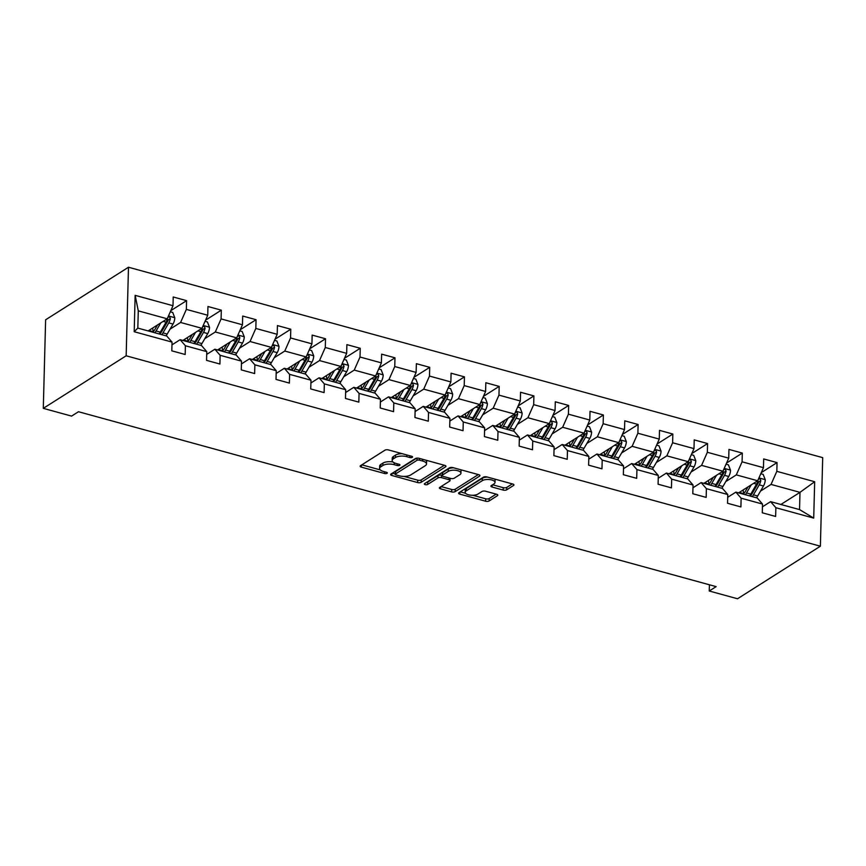 <?xml version="1.0" encoding="UTF-8"?>
<svg xmlns="http://www.w3.org/2000/svg" width="866" height="866" viewBox="0 0 866 866"><rect width="100%" height="100%" fill="white"/><g stroke="black" fill="none" stroke-linecap="round" stroke-linejoin="round"><path stroke-width="1.3" d="M412.281 457.324A1.797 0.736 -178.5 0 0 412.552 456.945A1.797 0.736 -178.5 0 0 411.696 456.295L388.477 449.93A2.576 1.05 -178.5 0 0 384.937 450.19L360.537 465.67A2.576 1.05 -178.5 0 0 360.148 466.2A2.576 1.05 -178.5 0 0 361.36 467.131L384.58 473.496A1.797 0.736 -178.5 0 0 387.059 473.312A1.797 0.736 -178.5 0 0 387.329 472.944A1.797 0.736 -178.5 0 0 386.485 472.295L383.476 471.472A8.227 3.345 -178.5 0 1 379.589 468.495A8.227 3.345 -178.5 0 1 380.824 466.796L382.859 465.507A8.227 3.345 -178.5 0 1 394.182 464.674L397.191 465.497A1.797 0.736 -178.5 0 0 399.67 465.313A1.797 0.736 -178.5 0 0 399.94 464.945A1.797 0.736 -178.5 0 0 399.085 464.295L396.087 463.472A8.227 3.345 -178.5 0 1 392.19 460.506A8.227 3.345 -178.5 0 1 393.424 458.807L395.459 457.508A8.227 3.345 -178.5 0 1 406.793 456.674L409.802 457.508A1.797 0.736 -178.5 0 0 412.281 457.324M503.157 490.069A2.576 1.05 -178.5 0 0 506.707 489.81L513.549 485.469A2.576 1.05 -178.5 0 0 513.939 484.938A2.576 1.05 -178.5 0 0 512.715 484.007L486.93 476.939A2.576 1.05 -178.5 0 0 483.39 477.198L458.991 492.667A2.576 1.05 -178.5 0 0 458.601 493.209A2.576 1.05 -178.5 0 0 459.814 494.129L485.61 501.208A2.576 1.05 -178.5 0 0 489.149 500.949L497.42 495.698A2.576 1.05 -178.5 0 0 497.798 495.168A2.576 1.05 -178.5 0 0 496.586 494.237L485.555 491.217A2.576 1.05 -178.5 0 0 482.005 491.477L477.913 494.075A6.885 2.804 -178.5 0 1 470.141 495.114A6.885 2.804 -178.5 0 1 465.183 492.289A6.885 2.804 -178.5 0 1 466.222 490.87L482.275 480.673A6.885 2.804 -178.5 0 1 490.048 479.634A6.885 2.804 -178.5 0 1 495.006 482.459A6.885 2.804 -178.5 0 1 493.977 483.888L491.293 485.588A2.576 1.05 -178.5 0 0 490.914 486.118A2.576 1.05 -178.5 0 0 492.126 487.038L503.157 490.069L503.222 487.677A2.576 1.05 -178.5 0 0 506.762 487.417L512.315 483.899M126.165 355.796L43.3 408.351L71.575 416.102L78.481 411.729L716.15 586.628L709.243 591.002L737.518 598.763L820.383 546.208L126.165 355.796L128.482 267.237L822.7 457.649L820.383 546.208M445.579 466.828A2.576 1.05 -178.5 0 0 445.968 466.298A2.576 1.05 -178.5 0 0 444.756 465.367L418.96 458.287A2.576 1.05 -178.5 0 0 415.42 458.558L391.021 474.027A2.576 1.05 -178.5 0 0 390.631 474.557A2.576 1.05 -178.5 0 0 391.854 475.488L417.639 482.557A2.576 1.05 -178.5 0 0 421.179 482.297L445.579 466.828L445.611 465.746M452.95 467.618L478.736 474.687A2.576 1.05 -178.5 0 1 479.948 475.618A2.576 1.05 -178.5 0 1 479.569 476.148L455.17 491.617A2.576 1.05 -178.5 0 1 451.619 491.888L440.588 488.857A2.576 1.05 -178.5 0 1 439.376 487.926A2.576 1.05 -178.5 0 1 439.755 487.396L449.649 481.117A2.576 1.05 -178.5 0 0 450.039 480.587A2.576 1.05 -178.5 0 0 448.826 479.656L441.498 477.653A2.576 1.05 -178.5 0 0 437.958 477.913L427.663 484.451A1.797 0.736 -178.5 0 1 425.628 484.722A1.797 0.736 -178.5 0 1 424.329 483.986A1.797 0.736 -178.5 0 1 424.6 483.607L449.411 467.878A2.576 1.05 -178.5 0 1 452.95 467.618M761.29 472.609L777.051 462.606L763.693 458.937L763.466 467.672L742.086 461.816L742.314 453.08L728.956 449.411L728.728 458.146L707.349 452.29L707.576 443.554L694.218 439.885L693.991 448.62L672.622 442.764L672.85 434.028L659.491 430.359L659.264 439.094L637.885 433.238L638.112 424.502L624.754 420.833L624.527 429.568L603.158 423.712L603.385 414.976L590.027 411.307L589.789 420.042L568.421 414.186L568.648 405.45L555.29 401.781L555.063 410.516L533.683 404.649L533.911 395.914L520.553 392.255L520.325 400.99L498.957 395.123L499.184 386.388L485.826 382.729L485.599 391.464L464.219 385.597L464.447 376.862L451.089 373.203L450.861 381.938L429.482 376.071L429.72 367.336L416.362 363.677L416.124 372.412L394.755 366.545L394.983 357.81L381.625 354.151L381.397 362.886L360.018 357.019L360.245 348.284L346.887 344.625L346.66 353.36L325.291 347.493L325.519 338.758L312.161 335.099L311.933 343.834L290.554 337.967L290.781 329.232L277.423 325.573L277.196 334.308L255.816 328.441L256.055 319.706L242.686 316.036L242.458 324.772L221.09 318.915L221.317 310.18L207.959 306.51L207.732 315.246L186.352 309.389L186.58 300.654L173.222 296.984L172.994 305.72L135.15 295.338L134.198 331.721L137.824 328.095L166.77 336.03L172.042 342.102L171.814 350.838L185.172 354.497L185.4 345.761L180.128 339.699L201.507 345.556L206.779 351.628L206.552 360.364L219.91 364.034L220.137 355.298L214.865 349.225L236.234 355.082L241.506 361.154L241.278 369.89L254.636 373.56L254.864 364.824L249.592 358.751L270.971 364.608L276.243 370.68L276.016 379.416L289.374 383.086L289.601 374.35L284.329 368.277L305.698 374.144L310.981 380.206L310.742 388.942L324.1 392.612L324.339 383.876L319.056 377.803L340.435 383.67L345.707 389.732L345.48 398.468L358.838 402.138L359.065 393.402L353.793 387.329L375.173 393.196L380.445 399.258L380.217 407.994L393.575 411.664L393.803 402.928L388.531 396.855L409.899 402.722L415.171 408.784L414.944 417.52L428.302 421.19L428.529 412.454L423.257 406.381L444.637 412.248L449.909 418.321L449.681 427.057L463.039 430.716L463.267 421.98L457.995 415.907L479.363 421.774L484.646 427.847L484.408 436.583L497.777 440.242L498.004 431.506L492.732 425.433L514.101 431.3L519.373 437.373L519.145 446.109L532.503 449.768L532.731 441.032L527.459 434.959L548.838 440.826L554.11 446.899L553.883 455.635L567.241 459.294L567.468 450.558L562.196 444.496L583.565 450.352L588.837 456.425L588.609 465.161L601.967 468.82L602.206 460.084L596.923 454.022L618.302 459.878L623.574 465.951L623.347 474.687L636.705 478.346L636.932 469.61L631.66 463.548L653.04 469.404L658.312 475.477L658.084 484.213L671.442 487.872L671.67 479.136L666.398 473.074L687.766 478.93L693.038 485.003L692.811 493.739L706.169 497.398L706.396 488.662L701.124 482.6L722.504 488.456L727.776 494.529L727.548 503.265L740.906 506.935L741.134 498.199L735.862 492.126L757.23 497.982L762.513 504.055L762.275 512.791L775.633 516.461L775.871 507.725L770.588 501.652L799.535 509.587L799.989 492.353L771.043 484.419L760.521 491.098M777.051 462.606L776.824 471.342L814.668 481.723L813.715 518.106L775.871 507.725M762.513 504.055L741.134 498.199M727.776 494.529L706.396 488.662M693.038 485.003L671.67 479.136M658.312 475.477L636.932 469.61M623.574 465.951L602.206 460.084M588.837 456.425L567.468 450.558M554.11 446.899L532.731 441.032M519.373 437.373L498.004 431.506M484.646 427.847L463.267 421.98M449.909 418.321L428.529 412.454M415.171 408.784L393.803 402.928M380.445 399.258L359.065 393.402M345.707 389.732L324.339 383.876M310.981 380.206L289.601 374.35M276.243 370.68L254.864 364.824M241.506 361.154L220.137 355.298M206.779 351.628L185.4 345.761M172.042 342.102L134.198 331.721M725.784 481.572L736.317 474.893L757.685 480.76L738.579 492.873M727.7 497.3L735.862 492.126M757.685 480.76L763.466 467.672M736.317 474.893L742.086 461.816M691.057 472.046L701.579 465.367L722.948 471.223L703.852 483.347M692.973 487.775L701.124 482.6M722.948 471.223L728.728 458.146M701.579 465.367L707.349 452.29M656.32 462.509L666.842 455.841L688.221 461.697L669.115 473.821M658.236 478.249L666.398 473.074M688.221 461.697L693.991 448.62M666.842 455.841L672.622 442.764M621.582 452.983L632.115 446.315L653.484 452.171L634.377 464.295M623.498 468.723L631.66 463.548M653.484 452.171L659.264 439.094M632.115 446.315L637.885 433.238M586.856 443.457L597.378 436.789L618.757 442.645L599.651 454.769M588.772 459.197L596.923 454.022M618.757 442.645L624.527 429.568M597.378 436.789L603.158 423.712M552.118 433.931L562.64 427.263L584.02 433.119L564.913 445.232M554.034 449.66L562.196 444.496M584.02 433.119L589.789 420.042M562.64 427.263L568.421 414.186M517.392 424.405L527.914 417.737L549.282 423.593L530.187 435.706M519.308 440.134L527.459 434.959M549.282 423.593L555.063 410.516M527.914 417.737L533.683 404.649M482.654 414.879L493.176 408.2L514.556 414.067L495.449 426.18M484.57 430.608L492.732 425.433M514.556 414.067L520.325 400.99M493.176 408.2L498.957 395.123M447.917 405.353L458.45 398.674L479.818 404.541L460.712 416.654M449.833 421.082L457.995 415.907M479.818 404.541L485.599 391.464M458.45 398.674L464.219 385.597M413.19 395.827L423.712 389.148L445.092 395.015L425.985 407.128M415.106 411.556L423.257 406.381M445.092 395.015L450.861 381.938M423.712 389.148L429.482 376.071M378.453 386.301L388.975 379.622L410.354 385.489L391.248 397.602M380.369 402.03L388.531 396.855M410.354 385.489L416.124 372.412M388.975 379.622L394.755 366.545M343.715 376.775L354.248 370.096L375.617 375.963L356.521 388.076M345.631 392.504L353.793 387.329M375.617 375.963L381.397 362.886M354.248 370.096L360.018 357.019M308.989 367.249L319.511 360.57L340.89 366.437L321.784 378.55M310.905 382.978L319.056 377.803M340.89 366.437L346.66 353.36M319.511 360.57L325.291 347.493M274.251 357.723L284.784 351.044L306.153 356.911L287.047 369.024M276.167 373.452L284.329 368.277M306.153 356.911L311.933 343.834M284.784 351.044L290.554 337.967M239.525 348.197L250.047 341.518L271.415 347.385L252.32 359.498M241.441 363.926L249.592 358.751M271.415 347.385L277.196 334.308M250.047 341.518L255.816 328.441M204.787 338.671L215.309 331.992L236.689 337.848L217.583 349.972M206.703 354.4L214.865 349.225M236.689 337.848L242.458 324.772M215.309 331.992L221.09 318.915M170.05 329.145L180.583 322.466L201.951 328.322L182.856 340.446M171.966 344.874L180.128 339.699M201.951 328.322L207.732 315.246M180.583 322.466L186.352 309.389M135.15 295.338L138.279 310.862L167.225 318.796L148.118 330.92M167.225 318.796L172.994 305.72M43.3 408.351L45.617 319.792L128.482 267.237M709.406 584.777L709.243 591.002M138.279 310.862L137.824 328.095M780.883 504.477L799.989 492.353L814.668 481.723M762.437 506.827L770.588 501.652M813.715 518.106L799.535 509.587M771.043 484.419L776.824 471.342M170.819 310.645L186.58 300.654M205.556 320.171L221.317 310.18M240.283 329.708L256.055 319.706M275.02 339.234L290.781 329.232M309.757 348.76L325.519 338.758M344.484 358.286L360.245 348.284M379.221 367.812L394.983 357.81M413.948 377.338L429.72 367.336M448.685 386.864L464.447 376.862M483.423 396.39L499.184 386.388M518.149 405.916L533.911 395.914M552.887 415.442L568.648 405.45M587.613 424.968L603.385 414.976M622.351 434.494L638.112 424.502M657.088 444.02L672.85 434.028M691.815 453.546L707.576 443.554M726.552 463.072L742.314 453.08M402.16 453.687A8.227 3.345 -178.5 0 0 395.524 455.115L395.459 457.508M392.19 460.506L392.255 458.114A8.227 3.345 -178.5 0 1 393.489 456.404L395.524 455.115M392.991 461.989A8.227 3.345 -178.5 0 0 382.913 463.115L382.859 465.507M379.589 468.495L379.654 466.103A8.227 3.345 -178.5 0 1 380.888 464.403L382.913 463.115M361.836 464.847L380.293 469.902M404.021 476.419L417.704 480.165A2.576 1.05 -178.5 0 0 421.244 479.905L444.345 465.259M392.32 473.204L395.307 474.027M419.469 460.16A1.797 0.736 -178.5 0 0 416.99 460.333L395.567 473.918A1.797 0.736 -178.5 0 0 395.307 474.297A1.797 0.736 -178.5 0 0 396.152 474.947L399.323 475.813A8.227 3.345 -178.5 0 0 410.657 474.979L425.293 465.692A8.227 3.345 -178.5 0 0 426.527 463.992A8.227 3.345 -178.5 0 0 422.64 461.026L419.469 460.16L419.512 458.439M395.307 474.297L395.361 471.905A1.797 0.736 -178.5 0 1 395.632 471.526L416.73 458.146M426.527 463.992L426.592 461.6A8.227 3.345 -178.5 0 0 425.888 460.192M478.335 474.579L455.224 489.225L455.17 491.617M441.054 486.573L451.684 489.485A2.576 1.05 -178.5 0 0 455.224 489.225M442.19 475.434L441.563 475.261A2.576 1.05 -178.5 0 0 438.023 475.521L427.717 482.059L427.663 484.451M426.57 482.362A1.797 0.736 -178.5 0 0 427.717 482.059M459.922 474.611A6.885 2.804 -178.5 0 0 460.95 473.182A6.885 2.804 -178.5 0 0 455.992 470.357A6.885 2.804 -178.5 0 0 448.231 471.396L442.569 474.99A2.576 1.05 -178.5 0 0 442.18 475.521A2.576 1.05 -178.5 0 0 443.403 476.452L450.721 478.454A2.576 1.05 -178.5 0 0 454.26 478.194L459.922 474.611M460.95 473.182L461.015 470.79A6.885 2.804 -178.5 0 0 460.506 469.686M453.654 467.802A6.885 2.804 -178.5 0 0 448.296 469.004L448.231 471.396M442.18 475.521L442.245 473.128A2.576 1.05 -178.5 0 1 442.634 472.598L448.296 469.004M492.592 484.765L503.222 487.677M495.006 482.459L495.071 480.067A6.885 2.804 -178.5 0 0 494.627 479.05M487.493 477.09A6.885 2.804 -178.5 0 0 482.34 478.281L482.275 480.673M465.183 492.289L465.248 489.896A6.885 2.804 -178.5 0 1 466.276 488.478L482.34 478.281M472.76 495.265L485.674 498.805A2.576 1.05 -178.5 0 0 489.214 498.545L496.186 494.129M460.29 491.845L465.616 493.306M157.515 324.956L155.155 329.015A16.638 7.881 105.3 0 1 152.892 332.23M160.784 322.877L156.064 330.996A20.048 9.483 105.3 0 1 154.938 332.782M170.321 311.771L172.702 312.42L174.802 317.822A6.95 3.291 105.3 0 1 173.016 324.057L167.203 334.049A20.048 9.483 105.3 0 1 166.066 335.846M153.25 331.808L152.676 328.019M167.679 317.833A6.95 3.291 105.3 0 1 166.11 322.163L160.297 332.154A20.048 9.483 105.3 0 1 159.171 333.951M148.974 330.368L153.217 331.84M161.845 334.677A20.048 9.483 -74.7 0 0 162.97 332.89L168.783 322.899A6.95 3.291 -74.7 0 0 170.353 318.569L169.519 316.783L167.961 317.129M170.353 318.569L168.361 319.825A3.54 1.678 105.3 0 1 167.863 320.918L162.05 330.909A16.638 7.881 105.3 0 1 159.799 334.124M192.241 334.482L189.881 338.541A16.638 7.881 105.3 0 1 187.63 341.756M195.521 332.403L190.801 340.522A20.048 9.483 105.3 0 1 189.676 342.319M205.058 321.297L207.429 321.957L209.529 327.348A6.95 3.291 105.3 0 1 207.743 333.583L201.93 343.575A20.048 9.483 105.3 0 1 200.804 345.372M187.976 341.334L187.413 337.556M202.417 327.359A6.95 3.291 105.3 0 1 200.847 331.689L195.034 341.68A20.048 9.483 105.3 0 1 193.897 343.477M183.711 339.905L187.944 341.366M196.571 344.203A20.048 9.483 -74.7 0 0 197.708 342.416L203.51 332.425A6.95 3.291 -74.7 0 0 205.08 328.095L204.246 326.309L202.687 326.666M205.08 328.095L203.099 329.351A3.54 1.678 105.3 0 1 202.601 330.444L196.788 340.435A16.638 7.881 105.3 0 1 194.525 343.65M226.979 344.008L224.619 348.067A16.638 7.881 105.3 0 1 222.356 351.282M230.248 341.94L225.539 350.048A20.048 9.483 105.3 0 1 224.402 351.845M239.785 330.823L242.166 331.483L244.266 336.874A6.95 3.291 105.3 0 1 242.48 343.109L236.667 353.101A20.048 9.483 105.3 0 1 235.541 354.898M222.714 350.86L222.14 347.082M237.143 336.885A6.95 3.291 105.3 0 1 235.574 341.215L229.761 351.206A20.048 9.483 105.3 0 1 228.635 353.003M218.438 349.431L222.681 350.892M231.309 353.739A20.048 9.483 -74.7 0 0 232.434 351.942L238.247 341.951A6.95 3.291 -74.7 0 0 239.817 337.621L238.984 335.835L237.425 336.192M239.817 337.621L237.825 338.877A3.54 1.678 105.3 0 1 237.327 339.97L231.525 349.961A16.638 7.881 105.3 0 1 229.263 353.176M261.716 353.534L259.356 357.604A16.638 7.881 105.3 0 1 257.094 360.808M264.985 351.466L260.265 359.574A20.048 9.483 105.3 0 1 259.14 361.371M274.522 340.349L276.893 341.009L279.004 346.4A6.95 3.291 105.3 0 1 277.207 352.635L271.404 362.627A20.048 9.483 105.3 0 1 270.268 364.424M257.44 360.386L256.877 356.608M271.881 346.411A6.95 3.291 105.3 0 1 270.311 350.741L264.498 360.732A20.048 9.483 105.3 0 1 263.372 362.529M253.175 358.957L257.418 360.429M266.035 363.265A20.048 9.483 -74.7 0 0 267.172 361.468L272.985 351.477A6.95 3.291 -74.7 0 0 274.554 347.147L273.71 345.361L272.151 345.718M274.554 347.147L272.563 348.403A3.54 1.678 105.3 0 1 272.065 349.496L266.252 359.487A16.638 7.881 105.3 0 1 264 362.702M296.443 363.06L294.083 367.13A16.638 7.881 105.3 0 1 291.831 370.334M299.723 360.992L295.003 369.1A20.048 9.483 105.3 0 1 293.866 370.897M309.259 349.886L311.63 350.535L313.73 355.926A6.95 3.291 105.3 0 1 311.944 362.161L306.131 372.153A20.048 9.483 105.3 0 1 305.005 373.95M292.178 369.912L291.615 366.134M306.607 355.937A6.95 3.291 105.3 0 1 305.038 360.267L299.235 370.258A20.048 9.483 105.3 0 1 298.099 372.055M287.902 368.483L292.145 369.955M300.773 372.791A20.048 9.483 -74.7 0 0 301.898 370.994L307.711 361.003A6.95 3.291 -74.7 0 0 309.281 356.673L308.448 354.887L306.889 355.244M309.281 356.673L307.3 357.929A3.54 1.678 105.3 0 1 306.802 359.022L300.989 369.013A16.638 7.881 105.3 0 1 298.727 372.228M331.18 372.596L328.82 376.656A16.638 7.881 105.3 0 1 326.558 379.86M334.449 370.518L329.73 378.626A20.048 9.483 105.3 0 1 328.604 380.423M343.986 359.412L346.368 360.061L348.468 365.452A6.95 3.291 105.3 0 1 346.681 371.687L340.868 381.679A20.048 9.483 105.3 0 1 339.732 383.476M326.915 379.438L326.341 375.66M341.345 365.463A6.95 3.291 105.3 0 1 339.775 369.793L333.962 379.784A20.048 9.483 105.3 0 1 332.836 381.581M322.639 378.009L326.883 379.481M335.51 382.317A20.048 9.483 -74.7 0 0 336.636 380.52L342.449 370.529A6.95 3.291 -74.7 0 0 344.019 366.199L343.185 364.413L341.626 364.77M344.019 366.199L342.027 367.455A3.54 1.678 105.3 0 1 341.529 368.548L335.716 378.55A16.638 7.881 105.3 0 1 333.464 381.754M365.907 382.123L363.547 386.182A16.638 7.881 105.3 0 1 361.295 389.386M369.187 380.044L364.467 388.152A20.048 9.483 105.3 0 1 363.341 389.949M378.723 368.938L381.094 369.587L383.194 374.989A6.95 3.291 105.3 0 1 381.408 381.213L375.595 391.205A20.048 9.483 105.3 0 1 374.469 393.002M361.642 388.964L361.079 385.186M376.082 374.989A6.95 3.291 105.3 0 1 374.513 379.319L368.7 389.321A20.048 9.483 105.3 0 1 367.563 391.107M357.377 387.535L361.62 389.007M370.237 391.843A20.048 9.483 -74.7 0 0 371.373 390.046L377.175 380.055A6.95 3.291 -74.7 0 0 378.756 375.725L377.912 373.95L376.353 374.296M378.756 375.725L376.764 376.991A3.54 1.678 105.3 0 1 376.266 378.074L370.453 388.076A16.638 7.881 105.3 0 1 368.191 391.28M400.644 391.649L398.284 395.708A16.638 7.881 105.3 0 1 396.022 398.912M403.913 389.57L399.204 397.678A20.048 9.483 105.3 0 1 398.068 399.475M413.461 378.464L415.832 379.113L417.932 384.515A6.95 3.291 105.3 0 1 416.145 390.739L410.332 400.731A20.048 9.483 105.3 0 1 409.207 402.528M392.103 397.061L396.347 398.533L395.805 394.712M410.809 384.515A6.95 3.291 105.3 0 1 409.239 388.845L403.426 398.847A20.048 9.483 105.3 0 1 402.3 400.633M404.974 401.369A20.048 9.483 -74.7 0 0 406.1 399.572L411.913 389.581A6.95 3.291 -74.7 0 0 413.483 385.251L412.649 383.476L411.09 383.822M413.483 385.251L411.502 386.517A3.54 1.678 105.3 0 1 410.993 387.6L405.191 397.602A16.638 7.881 105.3 0 1 402.928 400.806M435.382 401.175L433.022 405.234A16.638 7.881 105.3 0 1 430.759 408.438M438.651 399.096L433.931 407.204A20.048 9.483 105.3 0 1 432.805 409.001M448.187 387.99L450.569 388.639L452.669 394.041A6.95 3.291 105.3 0 1 450.872 400.265L445.07 410.267A20.048 9.483 105.3 0 1 443.933 412.054M426.841 406.587L431.084 408.059L430.543 404.238M445.546 394.052A6.95 3.291 105.3 0 1 443.977 398.371L438.164 408.373A20.048 9.483 105.3 0 1 437.038 410.159M439.712 410.895A20.048 9.483 -74.7 0 0 440.837 409.098L446.65 399.107A6.95 3.291 -74.7 0 0 448.22 394.777L447.376 393.002L445.817 393.348M448.22 394.777L446.228 396.043A3.54 1.678 105.3 0 1 445.73 397.126L439.917 407.128A16.638 7.881 105.3 0 1 437.666 410.332M470.108 410.7L467.748 414.76A16.638 7.881 105.3 0 1 465.497 417.964M473.388 408.622L468.668 416.741A20.048 9.483 105.3 0 1 467.543 418.527M482.925 397.516L485.296 398.165L487.396 403.567A6.95 3.291 105.3 0 1 485.61 409.791L479.796 419.793A20.048 9.483 105.3 0 1 478.671 421.58M465.843 417.553L465.28 413.764M480.284 403.578A6.95 3.291 105.3 0 1 478.703 407.897L472.901 417.899A20.048 9.483 105.3 0 1 471.764 419.685M461.567 416.113L465.811 417.585M474.438 420.421A20.048 9.483 -74.7 0 0 475.564 418.624L481.377 408.633A6.95 3.291 -74.7 0 0 482.947 404.303L482.113 402.528L480.554 402.874M482.947 404.303L480.966 405.569A3.54 1.678 105.3 0 1 480.468 406.663L474.655 416.654A16.638 7.881 105.3 0 1 472.392 419.858M504.846 420.226L502.486 424.286A16.638 7.881 105.3 0 1 500.223 427.49M508.115 418.148L503.395 426.267A20.048 9.483 105.3 0 1 502.269 428.053M517.651 407.042L520.033 407.691L522.133 413.093A6.95 3.291 105.3 0 1 520.347 419.317L514.534 429.32A20.048 9.483 105.3 0 1 513.408 431.106M500.58 427.079L500.007 423.29M515.01 413.104A6.95 3.291 105.3 0 1 513.441 417.434L507.628 427.425A20.048 9.483 105.3 0 1 506.502 429.211M496.305 425.639L500.548 427.111M509.176 429.947A20.048 9.483 -74.7 0 0 510.301 428.161L516.114 418.159A6.95 3.291 -74.7 0 0 517.684 413.829L516.85 412.054L515.292 412.4M517.684 413.829L515.692 415.095A3.54 1.678 105.3 0 1 515.194 416.189L509.381 426.18A16.638 7.881 105.3 0 1 507.13 429.384M539.583 429.752L537.212 433.812A16.638 7.881 105.3 0 1 534.961 437.016M542.852 427.674L538.132 435.793A20.048 9.483 105.3 0 1 537.007 437.579M552.389 416.568L554.76 417.217L556.86 422.619A6.95 3.291 105.3 0 1 555.074 428.843L549.271 438.845A20.048 9.483 105.3 0 1 548.135 440.632M531.042 435.165L535.285 436.637L534.744 432.816M549.748 422.63A6.95 3.291 105.3 0 1 548.178 426.96L542.365 436.951A20.048 9.483 105.3 0 1 541.239 438.737M543.902 439.473A20.048 9.483 -74.7 0 0 545.039 437.687L550.852 427.685A6.95 3.291 -74.7 0 0 552.421 423.355L551.577 421.58L550.018 421.926M552.421 423.355L550.43 424.621A3.54 1.678 105.3 0 1 549.932 425.715L544.119 435.706A16.638 7.881 105.3 0 1 541.867 438.91M574.31 439.279L571.95 443.338A16.638 7.881 105.3 0 1 569.698 446.553M577.579 437.2L572.87 445.319A20.048 9.483 105.3 0 1 571.733 447.105M587.126 426.094L589.497 426.743L591.597 432.145A6.95 3.291 105.3 0 1 589.811 438.38L583.998 448.371A20.048 9.483 105.3 0 1 582.872 450.158M570.045 446.131L569.471 442.342M584.474 432.156A6.95 3.291 105.3 0 1 582.905 436.486L577.102 446.477A20.048 9.483 105.3 0 1 575.966 448.274M565.769 444.691L570.012 446.163M578.64 448.999A20.048 9.483 -74.7 0 0 579.765 447.213L585.578 437.211A6.95 3.291 -74.7 0 0 587.148 432.892L586.314 431.106L584.756 431.452M587.148 432.892L585.167 434.147A3.54 1.678 105.3 0 1 584.658 435.241L578.856 445.232A16.638 7.881 105.3 0 1 576.594 448.436M609.047 448.805L606.687 452.864A16.638 7.881 105.3 0 1 604.425 456.079M612.316 446.726L607.596 454.845A20.048 9.483 105.3 0 1 606.471 456.631M621.853 435.62L624.234 436.269L626.335 441.671A6.95 3.291 105.3 0 1 624.548 447.906L618.735 457.897A20.048 9.483 105.3 0 1 617.599 459.684M604.782 455.657L604.208 451.868M619.212 441.682A6.95 3.291 105.3 0 1 617.642 446.012L611.829 456.003A20.048 9.483 105.3 0 1 610.703 457.8M600.506 454.217L604.749 455.689M613.377 458.525A20.048 9.483 -74.7 0 0 614.503 456.739L620.316 446.737A6.95 3.291 -74.7 0 0 621.885 442.418L621.052 440.632L619.493 440.978M621.885 442.418L619.894 443.673A3.54 1.678 105.3 0 1 619.396 444.767L613.583 454.758A16.638 7.881 105.3 0 1 611.331 457.962M643.774 458.33L641.414 462.39A16.638 7.881 105.3 0 1 639.162 465.605M647.054 456.252L642.334 464.371A20.048 9.483 105.3 0 1 641.208 466.157M656.59 445.146L658.961 445.795L661.061 451.197A6.95 3.291 105.3 0 1 659.275 457.432L653.462 467.424A20.048 9.483 105.3 0 1 652.336 469.22M635.243 463.743L639.476 465.215L638.946 461.394M653.949 451.208A6.95 3.291 105.3 0 1 652.379 455.538L646.566 465.529A20.048 9.483 105.3 0 1 645.43 467.326M648.104 468.051A20.048 9.483 -74.7 0 0 649.24 466.265L655.042 456.263A6.95 3.291 -74.7 0 0 656.612 451.944L655.779 450.158L654.22 450.504M656.612 451.944L654.631 453.199A3.54 1.678 105.3 0 1 654.133 454.293L648.32 464.284A16.638 7.881 105.3 0 1 646.058 467.499M678.511 467.856L676.151 471.916A16.638 7.881 105.3 0 1 673.889 475.131M681.78 465.778L677.071 473.897A20.048 9.483 105.3 0 1 675.935 475.694M691.317 454.672L693.698 455.332L695.799 460.723A6.95 3.291 105.3 0 1 694.012 466.958L688.199 476.95A20.048 9.483 105.3 0 1 687.074 478.746M669.97 473.28L674.213 474.741L673.672 470.931M688.676 460.734A6.95 3.291 105.3 0 1 687.106 465.064L681.293 475.055A20.048 9.483 105.3 0 1 680.167 476.852M682.841 477.577A20.048 9.483 -74.7 0 0 683.967 475.791L689.78 465.8A6.95 3.291 -74.7 0 0 691.349 461.47L690.516 459.684L688.957 460.041M691.349 461.47L689.358 462.725A3.54 1.678 105.3 0 1 688.86 463.819L683.047 473.81A16.638 7.881 105.3 0 1 680.795 477.025M713.248 477.382L710.878 481.442A16.638 7.881 105.3 0 1 708.626 484.657M716.518 475.315L711.798 483.423A20.048 9.483 105.3 0 1 710.672 485.22M726.054 464.198L728.425 464.858L730.525 470.249A6.95 3.291 105.3 0 1 728.739 476.484L722.937 486.476A20.048 9.483 105.3 0 1 721.8 488.272M708.973 484.235L708.41 480.457M723.413 470.26A6.95 3.291 105.3 0 1 721.843 474.59L716.03 484.581A20.048 9.483 105.3 0 1 714.905 486.378M704.707 482.806L708.951 484.267M717.568 487.103A20.048 9.483 -74.7 0 0 718.704 485.317L724.517 475.326A6.95 3.291 -74.7 0 0 726.087 470.996L725.243 469.21L723.684 469.567M726.087 470.996L724.095 472.251A3.54 1.678 105.3 0 1 723.597 473.345L717.784 483.336A16.638 7.881 105.3 0 1 715.533 486.551M747.975 486.909L745.615 490.979A16.638 7.881 105.3 0 1 743.364 494.183M751.255 484.841L746.535 492.949A20.048 9.483 105.3 0 1 745.399 494.746M760.792 473.724L763.163 474.384L765.263 479.775A6.95 3.291 105.3 0 1 763.476 486.01L757.663 496.002A20.048 9.483 105.3 0 1 756.538 497.798M743.71 493.761L743.147 489.983M758.14 479.786A6.95 3.291 105.3 0 1 756.57 484.116L750.768 494.107A20.048 9.483 105.3 0 1 749.631 495.904M739.434 492.332L743.678 493.804M752.305 496.64A20.048 9.483 -74.7 0 0 753.431 494.843L759.244 484.852A6.95 3.291 -74.7 0 0 760.813 480.522L759.98 478.736L758.421 479.093M760.813 480.522L758.832 481.777A3.54 1.678 105.3 0 1 758.335 482.871L752.522 492.862A16.638 7.881 105.3 0 1 750.259 496.077M406.836 454.964L406.793 456.674M393.489 456.404L393.424 458.807M397.234 463.786L397.191 465.497M394.236 462.79L394.182 464.674M380.888 464.403L380.824 466.796M384.634 471.786L384.58 473.496M361.414 465.107L361.36 467.131M409.845 455.787L409.802 457.508M421.244 479.905L421.179 482.297M417.704 480.165L417.639 482.557M391.908 473.464L391.854 475.488M417.044 458.114L416.99 460.333M395.632 471.526L395.567 473.918M422.684 459.316L422.64 461.026M479.591 475.066L479.569 476.148M451.684 489.485L451.619 491.888M440.642 486.833L440.588 488.857M448.869 477.945L448.826 479.656M441.563 475.261L441.498 477.653M438.023 475.521L437.958 477.913M442.634 472.598L442.569 474.99M492.18 485.025L492.126 487.038M466.276 488.478L466.222 490.87M497.441 494.616L497.42 495.698M489.214 498.545L489.149 500.949M485.674 498.805L485.61 501.208M459.868 492.115L459.814 494.129M513.581 484.386L513.549 485.469M506.762 487.417L506.707 489.81M174.748 317.692L168.469 315.971M160.297 332.154L156.064 330.996M167.203 334.049L162.97 332.89M166.11 322.163L163.187 321.362M173.016 324.057L168.783 322.899M209.485 327.218L203.207 325.497M195.034 341.68L190.801 340.522M201.93 343.575L197.708 342.416M200.847 331.689L197.924 330.888M207.743 333.583L203.51 332.425M244.212 336.744L237.934 335.023M229.761 351.206L225.539 350.048M236.667 353.101L232.434 351.942M235.574 341.215L232.651 340.414M242.48 343.109L238.247 341.951M278.949 346.27L272.671 344.549M264.498 360.732L260.265 359.574M271.404 362.627L267.172 361.468M270.311 350.741L267.388 349.94M277.207 352.635L272.985 351.477M313.676 355.796L307.408 354.075M299.235 370.258L295.003 369.1M306.131 372.153L301.898 370.994M305.038 360.267L302.115 359.466M311.944 362.161L307.711 361.003M348.413 365.322L342.135 363.601M333.962 379.784L329.73 378.626M340.868 381.679L336.636 380.52M339.775 369.793L336.852 368.992M346.681 371.687L342.449 370.529M383.151 374.848L376.872 373.127M368.7 389.321L364.467 388.152M375.595 391.205L371.373 390.046M374.513 379.319L371.59 378.518M381.408 381.213L377.175 380.055M417.877 384.374L411.599 382.653M403.426 398.847L399.204 397.678M410.332 400.731L406.1 399.572M409.239 388.845L406.316 388.044M416.145 390.739L411.913 389.581M452.615 393.9L446.336 392.179M438.164 408.373L433.931 407.204M445.07 410.267L440.837 409.098M443.977 398.371L441.054 397.57M450.872 400.265L446.65 399.107M487.341 403.426L481.074 401.705M472.901 417.899L468.668 416.741M479.796 419.793L475.564 418.624M478.703 407.897L475.78 407.096M485.61 409.791L481.377 408.633M522.079 412.952L515.8 411.231M507.628 427.425L503.395 426.267M514.534 429.32L510.301 428.161M513.441 417.434L510.518 416.622M520.347 419.317L516.114 418.159M556.816 422.478L550.538 420.757M542.365 436.951L538.132 435.793M549.271 438.845L545.039 437.687M548.178 426.96L545.255 426.159M555.074 428.843L550.852 427.685M591.543 432.004L585.275 430.283M577.102 446.477L572.87 445.319M583.998 448.371L579.765 447.213M582.905 436.486L579.982 435.685M589.811 438.38L585.578 437.211M626.28 441.541L620.002 439.82M611.829 456.003L607.596 454.845M618.735 457.897L614.503 456.739M617.642 446.012L614.719 445.211M624.548 447.906L620.316 446.737M661.007 451.067L654.739 449.346M646.566 465.529L642.334 464.371M653.462 467.424L649.24 466.265M652.379 455.538L649.446 454.737M659.275 457.432L655.042 456.263M695.744 460.593L689.466 458.872M681.293 475.055L677.071 473.897M688.199 476.95L683.967 475.791M687.106 465.064L684.183 464.263M694.012 466.958L689.78 465.8M730.482 470.119L724.203 468.398M716.03 484.581L711.798 483.423M722.937 486.476L718.704 485.317M721.843 474.59L718.921 473.789M728.739 476.484L724.517 475.326M765.208 479.645L758.941 477.924M750.768 494.107L746.535 492.949M757.663 496.002L753.431 494.843M756.57 484.116L753.647 483.315M763.476 486.01L759.244 484.852M450.103 478.292L450.039 480.587"/></g></svg>
